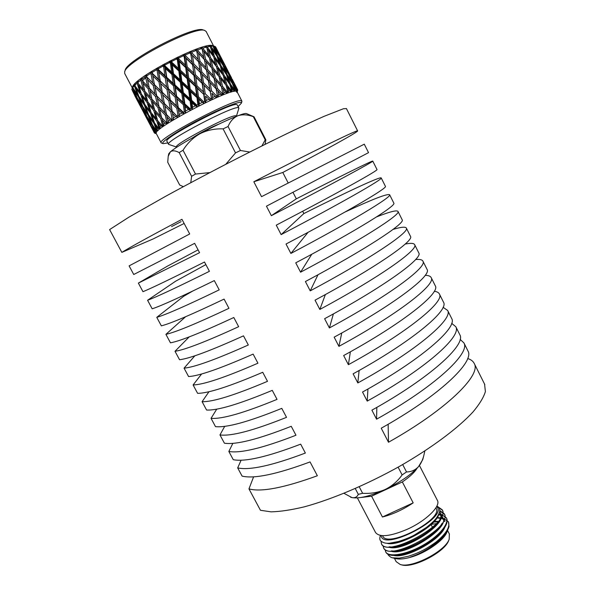 <?xml version="1.0" encoding="UTF-8"?>
<svg xmlns="http://www.w3.org/2000/svg" width="595" height="595" viewBox="0 0 595 595"><rect width="100%" height="100%" fill="white"/><g stroke="black" fill="none" stroke-linecap="round" stroke-linejoin="round"><path stroke-width="0.89" d="M422.77 459.541L418.56 466.599C411.19 474.713 400.041 482.352 385.114 489.514C370.224 496.178 359.157 498.87 351.913 497.584L350.619 497.197M343.999 493.329L351.913 497.584C354.962 498.156 357.097 497.085 358.309 494.356L362.623 493.3C370.678 493.791 378.167 492.526 385.114 489.514C391.867 486.189 397.542 481.325 402.131 474.929L406.511 471.939C411.249 471.909 415.265 470.124 418.56 466.599C420.918 463.713 422.658 460.069 423.789 455.651L424.845 451.01M398.107 467.157L402.131 474.929M362.623 493.3L359.224 486.799M355.267 488.555L358.309 494.356M406.511 471.939L402.696 464.554M253.596 476.833L248.963 488.897L260.454 510.279L271.052 511.849C280.2 511.633 291.312 509.952 304.387 506.821C331.898 499.354 366.788 484.62 399.327 466.473C431.487 448.072 458.202 428.065 473.099 411.844C479.577 404.072 483.676 397.319 485.394 391.584L484.568 384.087M367.941 389.004L367.219 401.112C425.365 368.967 461.995 336.242 455.792 326.7L451.694 323.345M367.219 401.112L362.526 392.038C420.777 359.93 457.696 327.666 451.724 318.578L451.531 318.191M359.112 370.492L357.826 382.942C416.18 350.872 453.39 319.069 447.641 310.441L443.096 307.303M357.826 382.942L353.118 373.831C411.569 341.79 449.069 310.456 443.55 302.282L443.379 301.933M435.19 285.615L435.347 285.92C440.412 293.179 402.324 323.568 343.657 355.535L348.395 364.69C406.958 332.694 444.748 301.829 439.452 294.108C438.76 292.584 437.042 291.639 434.305 291.275M341.768 332.984L338.919 346.357C397.691 314.435 436.068 284.507 431.234 277.716C430.535 276.177 428.526 275.381 425.209 275.321M338.919 346.357L334.159 337.164C393.042 305.272 431.717 275.827 427.113 269.498L426.972 269.223M333.393 313.915L329.399 327.942C388.379 296.094 427.351 267.118 422.986 261.257C422.264 259.703 419.817 259.123 415.63 259.524M329.399 327.942L324.617 318.704C383.708 286.887 422.986 258.394 418.843 253.009L418.724 252.771M410.438 236.245L410.543 236.446C414.217 240.893 374.337 268.427 315.038 300.163L319.835 309.445C379.03 277.664 418.605 249.655 414.7 244.738C413.949 243.154 410.781 242.939 405.195 244.076M402.123 219.659L402.205 219.823C405.411 223.318 364.928 249.878 305.406 281.539L310.226 290.866C369.636 259.16 409.814 232.117 406.378 228.145C405.552 226.546 401.104 226.978 393.027 229.432M311.78 254.236L300.579 272.198C360.206 240.573 400.993 214.505 398.025 211.485C396.962 209.894 389.822 211.694 376.613 216.878M300.579 272.198L295.737 262.834C355.468 231.247 396.568 205.669 393.838 203.133L393.778 203.007M308.069 232.31L290.881 253.44C350.723 221.898 392.127 196.819 389.643 194.758C387.397 193.457 372.507 199.221 344.981 212.051M290.881 253.44L286.017 244.032C345.97 212.527 387.68 187.946 385.434 186.369L385.389 186.287M281.145 234.608C341.203 203.133 383.225 179.05 381.224 177.965C380.793 176.068 346.178 192.259 303.874 213.553L281.145 234.608L276.259 225.155C336.428 193.725 378.762 170.14 376.999 169.545L376.977 169.501M302.691 211.247L303.874 213.553M253.82 181.758L282.804 172.476C324.9 150.26 358.562 131.726 357.625 130.9C358.272 129.249 314.495 150.513 253.82 181.758L261.532 196.67L364.274 144.176L368.528 152.647L266.448 206.182L271.357 215.68C331.638 184.294 374.285 161.215 372.767 161.104C372.827 160.181 338.548 177.206 296.317 198.827L293.015 192.378M282.804 172.476L288.159 182.918M484.828 384.615L474.274 363.56C481.489 375.147 446.168 409.948 388.49 442.249L381.231 428.207C439.065 395.958 474.832 361.872 467.968 350.976L467.737 350.522M474.274 363.56C473.174 361.225 470.972 359.551 467.67 358.532M459.652 334.39L459.861 334.807C466.279 344.803 429.94 377.981 371.897 410.163L376.568 419.2C434.506 386.981 470.563 353.348 463.914 342.899L460.143 339.381M184.145 223.46L153.034 239.004L121.849 252.377L109.606 229.588L128.966 217.13L165.499 196.372C188.414 183.833 213.055 170.802 239.421 157.281C273.685 139.832 304.447 124.987 324.015 116.352L343.471 108.729L346.439 108.595M121.849 252.377C129.896 247.371 149.933 236.349 181.951 219.302L189.701 233.976L129.108 265.883L133.741 274.503L194.647 243.348L199.578 252.689L138.367 283.108L167.478 266.114L198.083 249.855M248.963 488.897C261.205 492.251 284.001 487.87 317.358 475.755L310.055 461.921C276.764 474.297 254.11 479.027 242.098 476.112L237.688 467.908C249.565 470.541 272.123 465.588 305.369 453.048L300.676 444.153C267.475 456.863 245.006 462.04 233.27 459.69L228.844 451.456C240.432 453.516 262.812 448.109 295.968 435.235L291.245 426.303C258.133 439.348 235.858 444.978 224.404 443.201L219.964 434.93C231.269 436.425 253.455 430.564 286.522 417.348L281.785 408.371C248.762 421.758 226.673 427.85 215.509 426.645L211.047 418.337C222.061 419.252 244.054 412.93 277.032 399.379L272.272 390.365C239.346 404.087 217.443 410.639 206.577 410.022L202.092 401.685C212.817 402.012 234.616 395.229 267.505 381.328L262.722 372.277C229.886 386.341 208.176 393.362 197.6 393.325L193.1 384.95C203.527 384.697 225.141 377.446 257.933 363.195L253.128 354.099C220.381 368.521 198.871 376.01 188.593 376.561L184.071 368.156C194.208 367.301 215.621 359.581 248.316 344.988L243.489 335.848C210.838 350.619 189.53 358.577 179.549 359.73L175.012 351.288C184.837 349.838 206.056 341.642 238.655 326.692L233.805 317.514C201.259 332.642 180.144 341.076 170.46 342.824L165.908 334.345C175.436 332.293 196.447 323.62 228.949 308.314L224.084 299.099C191.627 314.577 170.713 323.494 161.342 325.852L156.768 317.336C165.99 314.681 186.8 305.518 219.205 289.862L214.312 280.595C181.958 296.436 161.252 305.845 152.179 308.805L147.582 300.259C156.5 296.987 177.109 287.34 209.418 271.313L204.501 262.016C172.245 278.215 151.74 288.114 142.979 291.691L138.367 283.108M192.631 291.104L183.587 296.347L156.768 317.336M205.87 264.604L175.547 281.257L147.582 300.259M181.125 221.63L171.576 226.583L181.125 221.63M185.588 316.756L165.908 334.345M175.012 351.288L189.18 336.904M184.071 368.156L194.855 355.795M201.616 373.98L193.1 384.95M208.979 391.718L202.092 401.685M211.047 418.337L216.729 409.152M224.709 426.347L219.964 434.93M232.853 443.357L228.844 451.456M237.688 467.908L241.094 460.218M376.568 419.2L376.836 407.382M388.49 442.249L388.148 424.257M271.357 215.68L296.317 198.827M310.226 290.866L317.998 274.756M319.835 309.445L325.383 294.547M348.395 364.69L350.366 351.824M190.772 182.687L191.612 176.298L195.502 174.052L209.834 172.595M225.765 164.302L235.523 152.9L223.095 128.87C214.743 128.565 207.03 130.193 199.957 133.741C193.085 137.646 187.447 143.142 183.029 150.238L179.177 152.58C175.391 150.528 172.453 150.29 170.356 151.844L168.214 156.262L167.731 162.271L179.697 185.015L183.342 186.666M261.889 145.939L265.214 139.847L265.868 139.855L265.258 143.298M235.523 152.9L240.439 150.49L249.751 152.037M183.029 150.238L195.502 174.052M191.612 176.298L179.177 152.58M246.471 113.578L254.043 116.799L265.868 139.855M265.214 139.847L253.321 116.672C247.646 114.575 242.515 114.27 237.941 115.735C233.619 117.565 230.325 121.157 228.056 126.512L240.439 150.49M253.909 116.739L253.321 116.672M228.056 126.512L223.095 128.87M246.389 113.541C245.452 113.236 242.634 113.965 237.941 115.735C227.892 119.647 215.234 125.642 199.957 133.741C184.978 141.818 175.116 147.858 170.356 151.844L168.749 153.793L168.296 155.905M360.89 497.502L371.585 496.208L402.339 481.943C409.739 476.907 414.663 472.311 417.125 468.168M440.181 532.302L440.947 532.287M448.801 540.23L448.704 540.468C445.001 552.034 412.908 568.671 401.647 564.863L400.584 564.603M398.91 554.994L399.312 554.369M401.536 549.297L400.792 550.07M397.281 554.681L396.999 555.187M394.396 558.274L396.173 561.665L400.309 564.536C411.978 568.493 445.372 551.186 449.203 539.189L449.329 533.894M442.182 530.755L441.624 530.74M435.666 531.298L434.647 531.499L434.9 531.982M402.339 481.943L413.175 502.872L382.451 517.003L371.585 496.208M413.175 502.872C402.971 509.684 392.73 514.392 382.451 517.003M447.819 529.647L447.343 531.097C443.669 538.081 440.806 540.416 432.684 546.5C425.447 551.327 417.958 554.882 410.208 557.165C416.455 555.105 422.629 552.13 428.72 548.24C435.897 543.384 440.85 539.241 443.572 535.805C446.012 532.912 447.633 530.398 448.444 528.256L449.017 526.545L448.474 521.919M385.805 552.063L385.88 552.227C387.256 554.741 390.722 555.775 396.292 555.328C409.598 554.458 432.848 542.223 442.107 530.985C446.555 525.623 448.05 521.391 446.607 518.29L446.421 517.94M383.723 548.092L383.797 548.255C385.129 550.695 388.498 551.706 393.905 551.29C407.218 550.494 430.959 537.999 440.196 526.687C444.51 521.443 445.96 517.315 444.554 514.303L439.66 510.897M381.64 544.113L381.715 544.284C383.002 546.649 386.267 547.638 391.517 547.259C404.831 546.522 429.069 533.774 438.284 522.38C442.464 517.256 443.87 513.232 442.502 510.302L438.374 507.163M410.208 557.165C423.439 552.643 434.179 545.972 442.427 537.144L442.68 536.854M445.149 533.484L446.109 531.729M438.879 521.339L434.186 521.488M393.593 554.934L397.802 555.157M396.292 555.328L398.784 555.09C410.885 554.295 432.015 543.168 440.508 532.875L440.761 532.585M441.393 531.804L444.093 527.549M444.666 521.094L443.349 519.442M443.104 519.249L441.23 518.245M440.538 518.014L437.265 517.449M391.354 550.888L395.43 551.126M393.905 551.29L396.426 551.059C408.534 550.33 430.118 538.973 438.589 528.598L438.835 528.308M439.474 527.512L442.078 523.369M391.629 551.394C406.445 555.715 450.17 527.75 442.866 517.613L441.282 515.463M441.036 515.27L438.82 514.169M389.108 546.842L393.057 547.095M391.517 547.259L394.069 547.028C406.177 546.366 428.207 534.771 436.663 524.321L436.901 524.039M437.548 523.228C440.739 518.959 441.743 515.59 440.56 513.121L439.549 511.76M390.186 543.123L391.711 542.997C403.819 542.387 426.303 530.562 434.729 520.052L434.96 519.77M380.391 535.44L380.331 535.626C379.55 538.148 379.662 539.896 380.666 540.87C383.002 542.885 386.073 543.644 389.896 543.153L398.657 541.457C405.716 539.144 411.033 536.965 414.603 534.912L426.526 527.386C431.397 523.422 434.372 520.685 435.451 519.182C437.422 517.226 440.263 511.477 439.675 510.495C439.831 508.695 438.894 507.23 436.864 506.085M432.684 546.5C439.698 541.45 444.309 536.586 446.518 531.908M446.778 531.283L447.224 529.922M438.575 521.8L433.651 522.068M393.875 555.44C406.415 558.95 443.223 538.482 445.179 525.794M444.919 521.592L443.877 520.179M440.397 518.394L436.975 517.903M442.866 517.613L441.297 515.768M441.029 515.582L438.694 514.549M389.39 547.348C403.975 551.729 448.087 523.689 440.813 513.619L439.497 511.99M386.735 543.198C398.278 547.385 436.916 526.382 438.976 513.649M443.104 518.186L448.407 521.778C450.281 526.739 446.399 533.291 436.775 541.428C437.585 541.123 426.459 548.821 422.658 550.42C418.716 552.547 413.927 554.495 408.289 556.28L399.252 558.132L392.477 557.805C390.707 557.775 387.323 554.391 388.119 554.354M433.599 522.127L436.723 521.793M448.05 528.226L447.856 529.483M442.978 518.156L441.007 517.836M440.612 517.799L439.37 517.724M385.181 549.847L385.627 551.729C388.163 557.485 405.076 555.009 421.498 546.046C438.284 536.973 449.522 523.853 446.354 517.791L441.066 514.251M440.932 514.221L438.902 513.909M383.106 545.868L383.544 547.757C388.409 562.424 453.531 527.579 444.294 513.797L439.675 510.473M381.06 541.301L381.454 543.785C386.237 558.281 451.397 523.414 442.241 509.803L437.608 506.524M357.387 497.896L375.527 532.48C379.469 537.575 389.993 536.526 407.114 529.342C425.901 520.975 440.969 506.248 437.407 500.41L437.31 500.224M436.031 508.093L436.113 508.256C443.595 519.435 386.966 548.791 382.697 535.939L382.563 535.678M381.135 535.552C382.563 552.205 449.411 517.293 436.618 506.583M435.815 524.277L436.633 524.217M394.671 546.85L395.132 546.21M431.353 524.366L437.362 523.466M447.113 531.677L447.016 531.93C444.034 540.349 425.797 553.09 410.453 557.277C404.191 559.025 399.245 559.456 395.623 558.571L392.782 557.879M393.63 547.013L394.083 546.396M398.226 541.852L398.65 541.457M436.775 541.428C442.896 536.608 446.815 532.153 448.518 528.062L449.017 526.545M218.767 124.184C212.72 126.356 198.693 133.615 193.427 137.296M236.364 116.352L236.014 115.802C231.626 113.823 169.493 146.749 176.834 147.136L176.856 147.136M176.76 147.114L168.593 144.369C163.707 141.826 233.88 104.995 238.431 107.74L238.833 108.416M142.644 80.496L146.831 76.874L145.44 75.401L145.031 77.06L145.708 77.767L147.634 86.364L142.056 80.355L141.915 77.915L141.238 79.261L141.937 79.864M160.241 108.037L159.735 108.171M153.741 131.711L154.365 132.923L156.15 133.392L154.298 132.752L147.657 120.086L154.276 132.618L156.121 133.191L154.298 132.402L152.461 128.587L154.455 131.956L156.425 132.365L154.618 131.666L151.442 126.43L148.014 118.874L152.149 125.322L154.76 131.458L156.649 132.038L155.012 131.123L153.369 127.174L155.593 130.469L157.727 130.833L155.987 130.06L152.469 124.943L149.419 117.133L153.979 123.448L156.292 129.777L158.188 130.394L156.775 129.331L155.325 125.255L157.764 128.475L160.025 128.825L158.389 127.97L154.529 122.957L151.851 114.917L156.827 121.105L158.843 127.613L160.724 128.275L159.549 127.062L158.292 122.875L160.933 126.036L163.283 126.385L161.773 125.433L157.601 120.517L155.28 112.269L160.643 118.346L162.375 125.01L164.205 125.738L163.298 124.377L162.212 120.086L165.046 123.195L167.426 123.574L161.617 117.676L159.624 109.249L165.328 115.237L166.816 122.035L168.549 122.845L166.987 116.962L169.992 120.026L172.364 120.458L166.481 114.508L164.421 103.634L163.067 104.222L164.808 112.79L166.451 114.359M152.461 128.587L152.484 128.17M147.151 116.828L150.661 124.749M150.334 124.541L142.941 110.477L146.853 116.999M142.026 108.483L145.678 116.137M145.537 116.047L138.152 102.013L141.841 108.595M146.682 118.137L149.085 122.86M144.273 113.719L146.623 118.174M153.369 127.174L153.413 126.341M148.676 115.013L148.133 115.304L151.234 123.098L151.904 123.529M151.234 123.098L147.047 116.665L143.782 108.93L148.133 115.304M152.565 125.091L152.149 125.322M148.014 118.874L148.051 118.241M142.986 106.855L142.562 107.093L146.377 115.118M145.872 114.798L141.915 108.305L138.442 100.659L142.562 107.093M142.941 110.477L142.964 110.06M137.586 98.621L141.134 106.624M140.807 106.423L133.377 92.299L137.281 98.792M132.469 90.306L136.158 98.041M136.017 97.952L132.283 90.418M137.185 100.064L139.602 104.832M134.775 95.646L137.118 100.101M155.325 125.255L155.362 124.058M151.227 112.73L150.446 113.124L153.175 121.157L154.142 121.819M153.175 121.157L148.564 114.857L145.678 106.884L150.446 113.124M154.633 123.098L153.979 123.448M149.419 117.133L149.464 116.114M144.994 104.735L144.332 105.084L147.263 113.035L148.088 113.585M147.263 113.035L142.867 106.683L139.78 98.792L144.332 105.084M143.782 108.93L143.834 108.097M139.037 96.673L138.494 96.97L141.64 104.846L142.309 105.278M141.64 104.846L137.46 98.428L134.158 90.619L138.494 96.97M138.442 100.659L138.479 100.027M133.362 88.536L132.938 88.781L136.798 96.888M136.292 96.569L131.919 89.191L132.447 88.023L132.938 88.781M133.377 92.299L133.406 91.875M131.956 89.272L131.845 89.644M158.292 122.875L158.285 121.335M154.767 110.015L153.763 110.506L156.128 118.747L157.355 119.677M156.128 118.747L151.108 112.581L148.586 104.385L153.763 110.506M157.712 120.651L156.827 121.105M151.851 114.917L151.874 113.541M148.021 102.169L147.129 102.615L149.687 110.789L150.795 111.585M149.687 110.789L144.875 104.571L142.16 96.45L147.129 102.615M145.678 106.884L145.715 105.679M141.536 94.255L140.755 94.665L143.514 102.771L144.488 103.441M143.514 102.771L138.91 96.494L135.987 88.439L140.755 94.665M139.78 98.792L139.825 97.766M135.318 86.29L134.648 86.639L137.616 94.672L138.442 95.23M137.616 94.672L133.228 88.343L132.856 87.406L133.34 85.717L132.938 87.123M134.158 90.619L134.202 89.778M132.841 87.056L132.447 88.023M162.212 120.086L162.108 118.219M159.215 106.959L158.002 107.517L160.033 115.936L161.49 117.156M160.033 115.936L154.633 109.867L152.461 101.485L158.002 107.517M161.743 117.817L160.643 118.346M155.28 112.269L155.236 110.558M152.008 99.216L150.892 99.744L153.101 108.112L154.455 109.19M153.101 108.112L147.887 102.005L145.537 93.683L150.892 99.744M148.586 104.385L148.586 102.838M145.024 91.437L144.012 91.927L146.415 100.243L147.649 101.172M146.415 100.243L141.402 94.084L138.843 85.814L144.012 91.927M142.16 96.45L142.183 95.066M138.293 83.598L137.386 84.051L139.981 92.299L141.089 93.103M139.981 92.299L135.169 86.097L135.229 83.523L134.864 85.033M135.987 88.439L136.032 87.227M134.648 84.884L134.098 85.903L134.648 86.639M166.987 116.962L166.734 114.761M164.808 112.79L159.066 106.802L156.954 96.055M166.622 114.649L165.328 115.237M159.624 109.249L159.453 107.212M156.857 95.959L155.54 96.546L157.437 105.07L158.991 106.468M157.437 105.07L151.859 99.053L149.672 88.514M152.461 101.485L152.365 99.61M149.434 88.268L148.215 88.826L150.275 97.32L151.732 98.547M150.275 97.32L144.875 91.266L142.577 80.92M145.537 93.683L145.492 91.965M142.227 80.541L141.104 81.069L143.343 89.51L144.697 90.589M143.343 89.51L138.137 83.419L138.107 80.898L137.46 82.266L137.891 82.593M138.843 85.814L138.843 84.259M137.46 82.266L137.363 81.53L136.791 83.33L137.386 84.051M161.825 100.979L164.421 103.634L162.271 92.552L160.955 93.088L162.576 101.738L156.686 95.788L154.611 84.869L162.271 92.552L160.248 81.374L158.984 81.865L160.501 90.589L154.469 84.654L152.424 73.706L160.248 81.374L158.337 70.128L157.125 70.552L158.553 79.336L152.402 73.416L151.948 71.162L151.294 72.434L152.402 73.416M157.206 98.264L163.067 104.222M162.576 101.738L177.965 117.118L172.074 111.087L170.609 102.422L176.827 108.32L177.935 115.289L179.407 116.285L178.634 110.015L181.869 113.05L184.086 113.645L183.32 112.247L178.255 107.517L176.96 98.792L183.342 104.698L184.324 111.689L185.625 112.797L185.186 106.393L188.489 109.435L190.556 110.142L189.998 108.632L184.837 103.887L183.662 95.163L190.117 101.098L191.04 108.082L192.148 109.302L192.572 107.279L191.984 102.809L195.309 105.865L197.19 106.698L196.841 105.084L191.657 100.302L190.519 91.623L196.982 97.625L197.89 104.556L198.797 105.888L199.429 103.79L198.842 99.35L203.802 103.418L203.661 101.715L198.507 96.873L197.347 88.283L203.728 94.367L204.687 101.217L205.379 102.66L206.182 100.503L205.558 96.122L210.213 100.384L210.258 98.606L205.208 93.683L203.951 85.226L210.176 91.429L211.716 99.7L212.653 97.521L211.954 93.222L216.245 97.692L216.461 95.847L211.56 90.819L210.139 82.541L216.149 88.878L217.629 97.097L218.655 94.917L217.859 90.715L221.734 95.393L222.091 93.512L217.406 88.372L215.762 80.295L221.481 86.788L222.969 94.91L224.032 92.753L223.103 88.662L225.974 92.024L226.539 93.564L227 91.66L222.575 86.387L220.663 78.547L226.041 85.204L227.684 91.422L227.588 93.199L228.644 91.095L227.565 87.13L230.25 90.574L230.54 92.24L231.083 90.328L226.948 84.921L224.724 77.335L229.722 84.163L231.626 90.172L231.373 92.002L232.385 89.964L231.135 86.134L233.619 89.666L233.649 91.444L234.237 89.54L230.421 84.007L227.848 76.681L232.444 83.679L234.631 89.473L234.251 91.332L235.174 89.391L233.738 85.695L236.007 89.317L235.791 91.191L236.401 89.317L232.92 83.642L229.982 76.584L234.155 83.754L236.639 89.332L236.163 91.206L236.951 89.376L235.322 85.821L237.375 89.525L236.944 91.474L237.539 89.644L233.21 81.143M151.294 72.434L152.424 73.706L151.1 74.226L152.751 82.943L154.611 84.869L153.242 85.442L155.012 94.07L149.271 88.09L147.129 77.276M155.012 94.07L156.663 95.654M149.836 90.559L155.54 96.546M147.634 86.364L149.196 87.77M142.674 82.802L148.215 88.826M141.238 79.261L140.97 78.622L140.457 80.355L141.104 81.069M170.609 102.422L170.073 100.213L168.824 100.719L170.326 109.383L172.067 111.31L170.765 111.867L172.044 118.769L173.666 119.669L172.074 111.087M172.513 113.571L175.651 116.613L177.965 117.118M170.326 109.383L164.302 103.456M164.778 105.94L170.765 111.867M154.953 87.16L160.955 93.088M151.39 81.575L154.469 84.654M160.501 90.589L184.086 113.645M152.751 82.943L146.853 76.993L146.563 74.635L145.887 75.959M147.374 79.485L153.242 85.442M147.047 77.186L145.708 77.767M178.634 110.015L178.255 107.517M176.96 98.792L176.239 96.688L175.131 97.089L176.44 105.813L178.009 107.859L176.827 108.32M168.809 91.184L168.192 89.034L167.002 89.481L168.407 98.205L170.073 100.213L168.809 91.184L175.131 97.089M176.44 105.813L170.192 99.908M168.407 98.205L162.256 92.292M162.703 94.798L168.824 100.719M152.848 75.937L158.984 81.865M158.553 79.336L190.556 110.142M150.669 71.965L150.386 73.527L151.1 74.226M185.186 106.393L184.361 104.341L184.837 103.887M183.662 95.163L182.739 93.162L181.802 93.452L182.992 102.184L184.361 104.341L183.342 104.698M175.354 87.517L174.543 85.479L173.509 85.814L174.759 94.568L176.239 96.688L176.596 96.271L175.354 87.517L181.802 93.452M182.992 102.184L176.596 96.271M167.113 79.894L166.399 77.804L165.276 78.183L166.607 86.959L168.192 89.034L167.113 79.894L173.509 85.814M174.759 94.568L168.422 88.662M166.607 86.959L160.345 81.046M160.769 83.568L167.002 89.481M157.318 68.789L156.515 68.395L158.337 70.128L158.545 69.727L157.913 67.577L157.318 68.789L158.337 70.128L197.19 106.698M156.515 68.395L156.388 69.86L157.125 70.552M191.984 102.809L190.958 100.86L191.657 100.302M190.519 91.623L189.396 89.733L188.652 89.897L189.79 98.592L190.958 100.86L190.117 101.098M182.167 83.91L181.155 81.984L180.3 82.192L181.46 90.931L182.739 93.162L183.327 92.642L182.167 83.91L188.652 89.897M189.79 98.592L183.327 92.642M173.814 76.234L172.907 74.249L171.948 74.509L173.152 83.293L174.543 85.479L175.012 84.996L173.814 76.234L180.3 82.192M181.46 90.931L175.012 84.996M165.484 68.559L164.681 66.536L163.632 66.848L164.897 75.647L166.399 77.804L166.741 77.357L165.484 68.559L171.948 74.509M173.152 83.293L166.741 77.357M164.897 75.647L158.545 69.727M158.939 72.263L165.276 78.183M198.842 99.35L197.614 97.506L203.802 103.418M197.347 88.283L196.023 86.491L195.495 86.528L196.655 95.133L197.614 97.506L198.507 96.873M218.469 54.762L214.944 46.417L211.872 45.547L213.04 46.098L211.158 46.209L208.577 45.741L210.132 46.351L207.581 46.864L204.851 46.514L206.264 47.184L203.111 48.083L201.393 47.496L201.779 48.083L200.284 47.845L201.534 48.582L197.852 49.854L196.246 49.236L196.462 49.913L194.982 49.697L196.045 50.516L191.925 52.129L190.467 51.468L190.512 52.241L189.084 52.033L189.946 52.948L185.499 54.859L184.205 54.13L184.086 55.008L182.739 54.792L183.394 55.804L178.738 57.975L177.637 57.157L177.369 58.132L176.12 57.894L176.566 59.017L171.843 61.374L170.944 60.474L170.542 61.538L169.426 61.255L169.664 62.497L164.994 64.981L164.302 63.977L163.796 65.123L164.681 66.536L172.907 74.249L173.48 73.706L172.305 64.937L171.3 63.018L170.43 63.204L171.605 71.98L172.907 74.249L181.155 81.984L181.839 81.403L180.694 72.687L179.578 70.812L178.82 70.946L179.965 79.678L181.155 81.984L189.396 89.733L190.192 89.124L189.046 80.459L187.827 78.637L187.18 78.719L188.325 87.391L189.396 89.733L197.614 97.506L196.982 97.625M196.655 95.133L190.192 89.124M188.325 87.391L181.839 81.403M179.965 79.678L173.48 73.706M163.796 65.123L162.829 64.788L164.681 66.536L164.994 64.981M171.605 71.98L165.135 66.023M162.829 64.788L162.874 66.142L163.632 66.848M205.558 96.122L210.213 100.384M203.951 85.226L202.136 83.441L203.386 91.92L204.137 94.382L205.208 93.683M170.542 61.538L171.3 63.018L179.578 70.812L180.359 70.18L179.207 61.486L178.002 59.678L177.34 59.738L178.485 68.432L179.578 70.812L187.827 78.637L188.712 77.975L187.551 69.362L186.228 67.585L185.692 67.592L186.852 76.227L187.827 78.637L196.023 86.491L197.005 85.806L195.8 77.268L194.387 75.535L193.963 75.498L195.16 84.051L196.023 86.491L203.728 94.367M203.386 91.92L197.005 85.806M195.16 84.051L188.712 77.975M189.046 80.459L195.495 86.528M186.852 76.227L180.359 70.18M180.694 72.687L187.18 78.719M169.426 61.255L171.3 63.018L171.977 62.408L171.843 61.374M178.485 68.432L171.977 62.408M172.305 64.937L178.82 70.946M169.664 62.497L170.43 63.204M210.139 82.541L208.391 80.712L209.79 89.027L210.347 91.563L211.56 90.819M177.369 58.132L178.002 59.678L186.228 67.585L187.209 66.885L185.997 58.325L184.584 56.607L184.153 56.54L185.35 65.115L186.228 67.585L194.387 75.535L195.45 74.814L194.186 66.343L192.676 64.662L193.613 73.036L194.387 75.535L202.426 83.531L203.572 82.794L202.241 74.412L200.641 72.769L202.426 83.531L210.176 91.429M209.79 89.027L203.572 82.794M201.764 81.002L195.45 74.814M195.8 77.268L202.136 83.441M193.613 73.036L187.209 66.885M187.551 69.362L193.963 75.498M176.12 57.894L178.002 59.678L178.879 58.994L178.738 57.975M185.35 65.115L178.879 58.994M179.207 61.486L185.692 67.592M176.566 59.017L177.34 59.738M217.859 90.715L216.223 89.265M216.186 89.079L217.406 88.372M200.433 63.725L198.671 61.88L200.641 72.769L201.846 72.01L200.433 63.725L206.472 70.121L208.443 80.927L209.715 80.161L208.198 71.973L214.088 78.428L216.022 88.744M215.702 86.528L209.715 80.161M184.086 55.008L184.584 56.607L192.676 64.662L193.814 63.91L192.483 55.521L190.683 53.691L192.676 64.662L201.445 73.602M208.183 79.529L211.716 99.7M207.975 78.332L201.846 72.01M202.241 74.412L208.391 80.712M200.069 70.195L193.814 63.91M194.186 66.343L200.456 72.605M182.739 54.792L184.584 56.607L185.647 55.863L185.499 54.859M191.999 62.103L185.647 55.863M185.997 58.325L192.363 64.543M183.394 55.804L184.153 56.54M223.103 88.662L221.652 87.532M221.526 86.967L222.575 86.387M214.126 78.629L215.271 77.982L213.501 70.017L219.079 76.629L221.109 86.357M220.961 84.505L215.271 77.982M215.762 80.295L214.207 79.009M206.517 70.351L207.744 69.63L206.108 61.56L211.865 68.12L213.836 78.146M213.605 76.108L207.744 69.63M208.198 71.973L206.554 70.53M196.045 50.516L196.759 51.282L198.737 62.125L200.009 61.345L198.492 53.148L204.42 59.671L206.353 69.994M206.026 67.778L200.009 61.345M190.512 52.241L190.883 53.892L192.088 53.111L191.925 52.129M198.254 59.493L192.088 53.111M192.483 55.521L198.671 61.88M189.084 52.033L190.883 53.892L198.797 105.888M189.946 52.948L190.683 53.691M227.565 87.13L226.331 86.26M226.093 85.375L226.948 84.921M219.131 76.822L220.091 76.301L218.03 68.581L223.244 75.372L225.475 84.49M225.438 82.988L220.091 76.301M220.663 78.547L219.31 77.543M211.917 68.336L212.973 67.741L211.069 59.909L216.491 66.64L218.61 76.063M218.521 74.375L212.973 67.741M213.501 70.017L212.036 68.886M204.472 59.909L205.617 59.247L203.854 51.282L209.477 57.968L211.508 67.704M211.351 65.837L205.617 59.247M206.108 61.56L204.546 60.274M201.534 48.582L202.211 49.37L204.174 59.396M196.811 51.549L198.038 50.813L197.852 49.854M203.936 57.351L198.038 50.813M198.492 53.148L196.841 51.706M196.462 49.913L196.647 51.17M231.135 86.134L230.153 85.494M229.782 84.326L230.421 84.007M223.304 75.55L224.055 75.163L221.667 67.704L226.494 74.665L229.008 83.166M229.023 82.021L224.055 75.163M224.724 77.335L223.608 76.576M216.55 66.841L217.413 66.38L215.197 58.808L220.247 65.71L222.604 74.516M222.589 73.192L217.413 66.38M218.03 68.581L216.781 67.711M209.529 58.191L210.504 57.663L208.451 49.958L213.709 56.815L215.933 65.933M215.888 64.431L210.504 57.663M211.069 59.909L209.708 58.905M206.264 47.184L206.904 47.987L209.016 57.41M202.263 49.616L203.334 49.013L203.111 48.083M208.919 55.722L203.334 49.013M203.854 51.282L202.389 50.151M201.779 48.083L201.854 48.961M233.738 85.695L233.062 85.278M232.511 83.843L232.92 83.642M226.554 74.844L227.082 74.583L224.337 67.399L228.748 74.524L231.604 82.37M231.641 81.612L227.082 74.583M227.848 76.681L227.015 76.145M220.306 65.904L220.953 65.584L218.395 58.273L223.036 65.353L225.706 73.512M225.736 72.56L220.953 65.584M221.667 67.704L220.678 67.064M213.776 57.031L214.535 56.637L212.155 49.199L217.026 56.235L219.533 64.721M219.548 63.576L214.535 56.637M215.197 58.808L214.074 58.05M210.132 46.351L213.062 54.643L213.077 55.975M206.963 48.217L207.834 47.756L207.581 46.864M213.062 54.643L207.834 47.756M208.451 49.958L207.194 49.08M206.331 46.789L206.353 47.295M228.822 74.702L225.996 67.651L233.218 82.11M233.24 81.768L229.112 74.568M229.982 76.584L229.477 76.272M223.11 65.547L223.527 65.346L220.604 58.31L224.821 65.554L227.855 73.059M227.885 72.501L223.527 65.346M224.337 67.399L223.661 66.975M217.101 56.443L217.636 56.183L214.899 49.013L219.354 56.22L222.203 64.052M222.233 63.293L217.636 56.183M218.395 58.273L217.554 57.737M213.04 46.098L216.253 55.09M210.794 47.399L211.448 47.079L211.158 46.209M216.275 54.138L211.448 47.079M212.155 49.199L211.166 48.552M236.371 90.73L236.691 91.407M236.371 87.309L237.621 89.741L237.07 91.615L237.695 89.912L237.189 91.965L237.636 90.5M230.072 75.126L228.614 72.211M231.641 78.094L230.109 75.104M227.097 69.236L229.001 73.118M224.91 65.755L221.779 58.905L223.921 63.048M229.008 72.992L225.074 65.681M219.443 56.428L216.632 49.4L223.884 63.925M223.906 63.576L219.733 56.302M220.604 58.31L220.091 57.998M213.672 47.169L214.088 46.975L213.754 46.135M218.499 54.204L214.088 46.975M214.899 49.013L214.215 48.589M220.76 56.986L219.302 54.063M222.337 59.976L220.804 56.971M217.785 51.088L219.681 54.956M215.539 47.511L215.003 46.522M219.689 54.829L215.71 47.436M164.302 63.977L172.847 115.467M170.944 60.474L179.407 116.285M177.637 57.157L185.625 112.797M184.205 54.13L192.148 109.302M198.276 59.656L205.379 102.66M236.178 91.176L236.981 92.537M154.812 133.221L156.388 133.749L154.373 132.923M124.69 71.824L125.136 70.403C125.709 60.616 194.104 25.161 203.17 29.958L203.371 30.018M206.138 31.483L204.747 30.464C195.524 25.548 125.188 62.014 124.638 71.988L124.727 73.527L132.306 87.948M238.112 106.579L241.414 103.121L240.953 102.414C238.037 101.395 216.982 110.187 195.77 121.469C174.521 132.737 159.743 142.956 163.194 143.663L167.835 142.934M163.09 143.633L161.185 142.882C155.347 139.773 236.438 97.208 241.444 100.793L241.875 101.626M237.256 104.921L236.832 104.623C232.199 101.723 162.011 138.583 166.972 141.283L168.564 144.317M237.085 91.764L236.602 91.377C231.336 87.272 150.171 129.926 156.284 133.555L161.148 142.815M237.375 89.525L236.951 89.376M236.007 89.317L235.174 89.391M234.631 89.473L234.237 89.54M233.619 89.666L232.385 89.964M231.626 90.172L231.083 90.328M230.25 90.574L228.644 91.095M227.684 91.422L227 91.66M225.974 92.024L224.032 92.753M222.887 93.199L222.091 93.512M220.886 93.995L218.655 94.917M217.361 95.46L216.461 95.847M215.115 96.427L212.653 97.521M211.24 98.16L210.258 98.606M208.815 99.276L206.182 100.503M204.687 101.217L203.661 101.715M202.151 102.444L199.429 103.79M197.89 104.556L196.841 105.084M195.309 105.865L192.572 107.279M191.04 108.082L189.998 108.632M188.489 109.435L185.804 110.878M184.324 111.689L183.32 112.247M181.869 113.05L179.326 114.485M177.935 115.289L176.998 115.832M175.651 116.613L173.309 118.003M172.044 118.769L171.196 119.283M169.992 120.026L167.916 121.328M166.816 122.035L166.079 122.511M165.046 123.195L163.298 124.377M162.375 125.01L161.773 125.433M160.933 126.036L159.549 127.062M158.843 127.613L158.389 127.97M157.764 128.475L156.775 129.331M155.593 130.469L155.012 131.123M154.455 131.956L154.298 132.402M212.898 45.748L212.713 45.689C204.442 41.055 132.744 78.22 132.521 87.257L131.978 88.99M215.762 47.146L215.331 46.633M134.098 85.903L132.856 87.406M136.791 83.33L134.842 85.137M140.457 80.355L137.847 82.43M145.031 77.06L141.811 79.343M150.386 73.527L146.638 75.967M156.388 69.86L152.216 72.382M162.874 66.142L158.389 68.685M190.467 51.468L190.883 53.892M157.913 67.577L162.889 95.825M151.948 71.162L152.878 76.078M422.695 459.809L423.789 455.651M467.968 350.976L463.914 342.899M459.861 334.807L455.792 326.7M451.724 318.578L447.641 310.441M443.55 302.282L439.452 294.108M435.347 285.92L431.234 277.716M427.113 269.498L422.986 261.257M418.843 253.009L414.7 244.738M410.543 236.446L406.378 228.145M402.205 219.823L398.025 211.485M393.838 203.133L389.643 194.758M385.434 186.369L381.224 177.965M376.999 169.545L372.767 161.104M357.625 130.9L346.394 108.506M183.29 186.696L182.42 186.332M265.02 144.377L265.392 142.718M448.704 540.468L449.203 539.189M400.844 544.789L401.112 545.303M402.979 548.88L403.246 549.393M405.113 552.971L405.381 553.476M431.085 524.611L432.781 527.884M436.752 535.567L437.013 536.08M442.107 530.985L440.508 532.875M440.196 526.687L438.589 528.598M438.284 522.38L436.663 524.321M443.572 535.805L442.427 537.144M434.729 520.052L435.451 519.182M440.56 513.121L440.813 513.619M435.897 507.832L436.113 508.256M447.566 530.48L449.418 534.072M385.627 551.729L385.887 552.227M442.241 509.803L442.502 510.302M444.294 513.797L444.554 514.296M446.347 517.784L446.607 518.282M448.399 521.77L448.66 522.269M447.016 531.93L447.343 531.097M419.453 465.521L437.407 500.41M236.393 116.263L238.855 108.342M203.17 29.958L204.747 30.464M241.414 103.121L241.905 101.537M237.226 104.861L238.826 107.97M237.048 91.69L241.86 101.068M212.713 45.689L214.594 46.291M206.078 31.356L213.575 45.964M215.702 47.035L218.744 52.962M222.85 60.965L228.064 71.117M232.154 79.083L237.338 89.198M198.589 61.307L198.485 60.772M136.322 98.599L137.995 101.782M145.82 116.665L147.486 119.833"/></g></svg>
